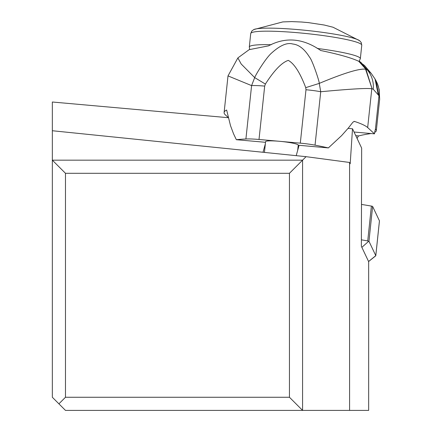 <?xml version="1.0" encoding="UTF-8"?>
<svg xmlns="http://www.w3.org/2000/svg" width="432" height="432" viewBox="0 0 432 432"><rect width="100%" height="100%" fill="white"/><g stroke="black" fill="none" stroke-linecap="round" stroke-linejoin="round"><path stroke-width="0.65" d="M228.361 117.709L52.337 102.011L52.337 130.734L306.067 156.67L289.445 173.297L289.445 397.262L302.578 410.4L368.658 410.4L368.658 261.673L361.368 246.299L361.654 148.095L352.507 128.779L348.057 128.385M289.445 397.262L65.475 397.262L65.475 173.297L52.337 160.159L302.578 160.159L302.578 410.4L65.475 410.4L52.337 397.262L52.337 130.734M306.067 156.67L349.591 162.47L350.201 163.76L352.507 128.779M349.591 162.47L349.591 410.4M299.09 145.298L296.206 155.66M263.012 152.269L265.345 143.872M65.475 173.297L289.445 173.297M65.475 397.262L58.909 403.834M301.514 22.01L308.826 22.658M352.966 122.126L354.467 121.424A131.36 14.801 6.1 0 1 367.67 127.559L371.801 88.744C366.827 88.009 349.801 89.008 320.728 91.741L315.041 145.152A131.36 14.801 6.1 0 1 328.379 147.911L341.604 135.621L348.343 128.045L352.966 122.126M328.379 147.911L298.226 145.222A16.421 1.852 -173.9 0 0 298.237 145.13A16.421 1.852 -173.9 0 0 298.08 144.833A16.421 1.852 -173.9 0 0 279.655 141.313A16.421 1.852 -173.9 0 0 265.583 141.653L264.438 152.415M265.513 142.306L236.347 139.703L233.555 133.828L230.521 125.717L226.643 110.025A131.36 14.801 6.1 0 0 224.111 112.504L228.004 75.897L251.591 85.612L254.686 77.603C255.928 74.255 265.934 57.85 271.625 53.012C280.141 45.311 287.199 42.314 292.793 44.021C298.895 44.642 304.501 49.054 309.609 57.262C312.088 59.654 319.529 81.583 319.27 83.392L320.728 91.741A19.705 2.219 6.1 0 0 305.986 89.748L300.299 143.154A19.705 2.219 6.1 0 1 315.041 145.152M228.344 117.623L225.353 114.869A131.36 14.801 6.1 0 1 224.111 112.504M354.04 132.019L374.49 133.844L367.67 127.559M379.658 99.247L379.183 89.505L377.222 83.268L376.056 80.827L378.702 95.413L373.243 89.235L372.087 88.792L365.958 69.304L365.548 69.179C359.251 68.407 343.829 73.143 319.27 83.392L305.732 87.642L305.986 89.748M379.49 97.276L378.967 95.958L375.386 129.557A5.254 0.783 95.1 0 0 374.49 133.844M378.248 94.597L375.03 78.991L371.272 73.478L367.335 69.935L365.958 69.304L358.781 61.306C351.61 57.915 338.926 54.313 320.728 50.506C303.08 38.259 285.692 36.709 268.564 45.846L249.129 49.68L237.875 57.915L241.186 64.001L254.686 77.603L265.388 84.067C274.174 70.389 281.81 62.489 288.29 60.377C294.262 63.634 300.078 72.727 305.732 87.642M300.299 143.154L259.006 139.471L264.686 86.098A19.705 2.219 -173.9 0 0 251.591 85.612L245.905 138.985A19.705 2.219 6.1 0 1 259.006 139.471M236.347 139.703A131.36 14.801 6.1 0 1 245.905 138.985M361.492 62.953L359.305 61.139M358.781 61.306L364.532 65.513M375.386 129.557L375.732 129.314A91.951 10.357 6.1 0 1 376.315 130.68A91.951 10.357 6.1 0 1 374.684 132.349M370.888 133.52A91.951 10.357 6.1 0 1 368.68 133.92A262.721 29.597 -173.9 0 0 358.733 135.913L358.09 136.415L357.124 138.532M379.426 220.968A10.508 1.091 -174 0 0 379.458 220.898A10.508 1.091 -174 0 0 379.442 220.828L372.622 206.431A2.63 0.275 -174 0 0 371.396 206.086L361.492 204.406M371.396 206.086L367.735 240.91L368.572 241.385L368.96 241.256L372.622 206.431M367.735 240.91L361.39 239.83M368.555 261.571A3.942 0.41 6 0 0 368.577 261.506L361.859 247.336L368.572 241.385M368.577 261.506L375.781 255.652L368.96 241.256M379.442 220.828L375.781 255.652A10.508 1.091 6 0 1 375.797 255.722A10.508 1.091 6 0 1 375.727 255.83L368.593 261.538M302.141 22.037L291.719 21.6L282.825 21.913L253.773 29.57A53.973 5.611 6 0 1 307.174 30.488A53.973 5.611 6 0 1 359.608 40.694L359.608 40.694A53.973 5.611 6 0 1 359.748 40.813M271.258 44.707A55.825 5.805 -174 0 0 249.307 47.007L250.722 33.539A55.825 5.805 6 0 1 302.675 33.183A55.825 5.805 6 0 1 361.228 44.28A55.825 5.805 6 0 1 361.762 45.214L361.222 42.53L359.608 40.694L333.023 27.232L324.248 25.029L308.092 22.572M317.223 48.443A55.825 5.805 -174 0 1 359.813 57.748A55.825 5.805 6 0 1 360.347 58.676L361.762 45.214M354.024 121.387L354.467 121.424M372.087 88.792L365.548 69.179M378.702 95.413L378.967 95.958A26.271 25.04 156.7 0 0 377.233 83.3A26.271 25.04 156.7 0 0 376.688 82.107M373.243 89.235A26.271 25.931 -63.1 0 0 367.335 69.935L360.742 62.456M355.757 135.648L358.733 135.913M264.686 86.098L265.388 84.067M250.722 33.539L251.813 31.028L253.773 29.57M359.03 61.441L360.347 58.676M249.685 49.356L249.307 47.007M376.056 80.827L375.03 78.991M297.68 150.368L298.237 145.13M371.272 73.483L364.554 65.54M379.183 89.5L379.663 99.247M379.647 99.387L376.315 130.68M237.875 57.915L228.004 75.897M379.458 220.898L375.797 255.722"/></g></svg>
